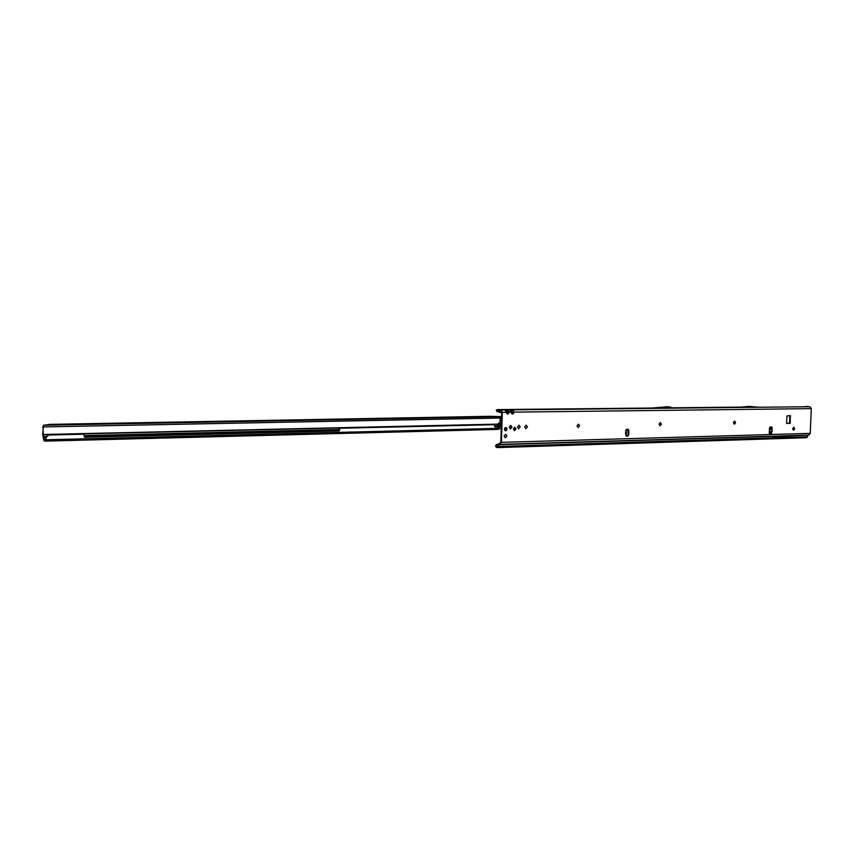 <?xml version="1.0" encoding="UTF-8"?>
<svg xmlns="http://www.w3.org/2000/svg" width="854" height="854" viewBox="0 0 854 854"><rect width="100%" height="100%" fill="white"/><g stroke="black" fill="none" stroke-linecap="round" stroke-linejoin="round"><path stroke-width="1.28" d="M794.188 429.808L794.369 427.758M793.74 427.235L794.551 428.697L793.473 430.202L792.661 428.751L793.761 427.235L794.594 428.697L793.494 430.213M735.187 423.552L735.337 421.855M734.547 421.086L735.443 422.613L734.28 424.182L733.383 422.655L734.568 421.086L735.486 422.613L734.291 424.182M661.242 424.555L661.295 423.958M660.313 422.527L661.295 424.128L660.035 425.772L659.032 424.182L660.334 422.527L661.338 424.128L660.014 425.772M578.446 424.118L579.535 425.794L578.105 427.534L577.016 425.858L578.457 424.128L579.578 425.804L578.126 427.534M526.203 425.143L527.356 426.861L525.829 428.655L524.676 426.925L526.213 425.143L527.398 426.872L525.851 428.655M519.018 425.281L520.182 427.011L518.645 428.804L517.481 427.075L519.04 425.281L520.225 427.021L518.666 428.804M505.696 434.28L506.86 436.02L505.28 437.835L504.116 436.095L505.707 434.291L506.902 436.02L505.301 437.835M510.521 425.452L511.429 427.117L510.158 428.911M509.251 427.246L510.82 425.441L512.026 427.181L510.446 428.986L509.251 427.246M514.578 427.256L515.432 428.836L514.225 430.544M513.382 428.964L514.877 427.246L516.019 428.9L514.514 430.619L513.382 428.964M504.436 429.701L505.899 427.427L507.041 429.092L505.536 430.822L504.458 428.633M625.961 434.91L625.48 433.33L626.334 429.327L628.117 429.284L628.843 430.427L628.683 434.899L627.797 436.084L626.249 436.116L626.27 434.601M510.308 410.603L511.546 413.4L512.485 414.105L511.845 412.813M500.241 444.368L777.802 436.01L779.35 436.501L808.845 435.081L810.222 433.405L811.3 408.628L514.183 412.14L512.87 409.835L509.507 409.792L510.767 410.795L510.916 412.183L509.326 412.194L508.013 409.888L508.365 411.607L506.678 413.453L507.628 414.169L507.447 413.357M511.856 412.845L511.546 413.4M510.393 410.23L511.14 410.368L512.304 413.293M505.44 410.657L506.678 413.453M509.507 409.792L504.639 409.845L505.899 410.849L506.038 412.236L502.301 412.279L501.415 442.361L499.067 444.667L772.624 436.383M505.536 410.283L508.61 413.432L509.326 412.194L508.365 411.607M771.279 426.861L771.845 428.1L769.828 428.014M769.326 433.063L771.856 433.853L769.913 434.569L769.305 433.522L769.539 427.961L770.287 426.883L772.123 427.502L772.059 431.601L769.422 431.473L772.059 431.601M771.696 431.868L770.778 434.472L769.71 434.505M781.293 435.914L778.656 435.988M781.869 436.106L807.841 435.113M773.436 436.148L773.873 436.842L772.528 436.17M774.215 436.18L776.82 436.042M778.987 436.383L780.14 435.999L778.699 436.042M499.953 409.568L496.27 410.23L496.718 410.87L500.967 410.902L501.714 412.226L500.828 442.287L500.081 443.439L498.896 443.536L498.085 446.642L495.523 446.13L496.387 447.379L498.031 447.581L806.731 437.728L807.756 435.316M786.619 423.296L790.185 423.221L790.345 415.631L786.929 415.951L786.619 423.296M771.792 429.498L769.497 429.626L769.422 431.473M771.237 428.046L769.539 428.014M625.886 430.992L625.833 430.416M789.822 415.642L789.566 423.168L786.662 423.488M627.733 429.295L628.085 434.835L627.199 436.02L626.067 436.052M497.071 409.6L652.552 408.009L667.027 406.728M501.714 412.365L499.451 412.386L499.771 410.785M758.533 407.177L741.112 407.112L748.851 406.419L758.533 407.177M655.68 408.255L670.102 406.974L672.429 408.084L500.06 409.568M497.135 409.6L500.999 409.963L502.301 412.279M811.3 408.628L809.934 406.717L805.877 406.429M498.117 447.581L499.067 444.667M498.202 447.571L806.731 437.728M496.42 446.439L498.32 446.375M496.718 410.87L499.451 412.386M497.177 411.628L496.27 410.23M496.569 410.891L497.081 411.5M506.571 409.824L506.283 410.422L507.735 410.486M514.183 412.14L513.222 411.553L512.517 412.792L513.467 413.379L514.183 412.14M809.934 406.717L512.87 409.835L513.222 411.553M511.429 409.771L511.14 410.368L512.592 410.432M495.523 446.13L496.708 444.486M496.409 444.614L498.8 444.027M496.953 444.293L496.057 445.777M496.484 444.817L495.918 445.169M744.112 407.326L751.851 406.632L748.841 406.419M769.497 429.626L772.133 429.743M774.183 436.127L776.713 436.191M774.503 436.522L775.667 436.138M780.14 435.999L781.186 436.063M777.556 436.031L776.051 437.387L774.61 437.408M773.873 436.842L774.727 437.419M772.849 436.746L773.703 437.323M782.018 435.892L780.524 437.248L779.094 437.269M777.877 436.01L779.2 437.28M777.247 436.469L778.175 437.184M505.974 427.438L506.689 427.993L505.237 427.673L504.511 429.637L505.109 430.64L506.561 430.085M506.625 430.213L506.774 428.612M489.064 416.635L493.793 416.667L489.064 416.635M406.835 418.15L411.895 418.182L406.835 418.15M277.924 420.542L283.539 420.552L277.924 420.542M152.183 422.869L158.385 422.869L152.183 422.869M59.065 424.598L65.737 424.577L59.065 424.598M45.582 441.112L496.633 429.434L494.092 424.694L340.116 428.26L339.059 430.982L84.706 437.237L83.703 434.206L48.625 435.017L46.212 437.408L45.529 441.112L44.184 440.835L43.618 439.426L42.7 434.43L43.266 426.915L42.743 427.48M496.633 429.423L498.394 429.381L498.992 426.434L500.209 425.014L501.17 425.153M499.462 425.377L497.754 424.107L43.138 434.505L44.184 439.661L45.678 439.629M498.789 422.943L499.771 424.897L499.974 423.616L499.088 422.922L497.754 424.107M500.102 424.054L499.537 423.99M43.138 434.505L43.17 427.566M501.565 417.371L500.124 418.033L499.974 423.616M501.362 424.086L500.188 424.257L500.263 425.014M496.633 429.327L496.654 428.494L498.544 428.441M45.561 439.938L44.184 439.661M498.394 429.381L499.195 429.06L498.789 428.366M499.195 429.06L499.579 426.573L501.33 425.207M45.55 439.938L45.774 437.216L48.625 435.017M493.505 424.555L339.572 428.1L338.515 430.822L84.386 437.045M83.745 434.206L48.187 434.825M42.828 426.84L43.469 425.484M43.575 425.228L501.586 416.667L490.281 416.293L49.799 424.374L43.575 425.228L43.266 426.915L500.124 418.033M810.222 433.405L770.778 434.472M501.415 442.361L769.86 434.558M774.311 436.33L775.528 436.298M778.795 436.191L779.99 436.159M512.485 414.105L513.467 413.379M507.628 414.169L508.61 413.432M770.425 429.316L770.479 428.121M770.265 433.149L770.319 431.953M741.229 407.102L671.874 407.806L741.251 407.091M504.639 409.845L500.999 409.963M498.917 446.439L807.585 436.778M506.988 412.898L506.337 411.66M510.767 410.795L511.204 411.607M496.185 446.194L498.384 446.066M670.102 406.974L666.931 406.728M751.808 406.632L748.809 406.419M747.912 406.429L750.912 406.643L747.955 406.419M627.797 436.084L627.199 436.02M628.683 434.899L628.085 434.835M628.843 430.427L628.234 430.363M790.003 423.488L789.384 423.435M790.185 423.221L789.566 423.168M790.494 415.887L789.875 415.845M776.083 436.597L775.058 436.501M780.556 436.458L779.531 436.362M778.357 436.704L777.332 436.607M505.184 427.608L506.016 427.662M506.486 430.384L505.515 430.555M496.633 429.434L45.625 441.112M43.938 437.429L45.764 437.387M84.365 436.458L338.846 430.288M494.679 426.52L499.579 426.573M498.875 427.907L495.875 427.982M45.7 439.266L44.045 439.308M43.18 434.793L497.775 424.331M43.778 436.565L45.913 436.511M84.397 435.593L338.899 429.53M494.733 425.826L499.206 425.719M496.174 428.26L501.245 428.27M498.074 429.381L498.106 428.441M496.836 429.413L496.857 428.473M496.633 429.306L496.644 428.494M496.323 428.398L46.116 439.789M501.095 425.153L500.519 425.004M500.796 425.153L500.209 425.014M340.116 428.26L339.572 428.1M339.486 428.954L338.942 428.793M339.38 430.64L338.835 430.48M339.059 430.982L338.515 430.822M500.102 424.032L501.373 423.851M500.113 444.379L808.845 435.081M626.281 434.622L626.249 433.512M626.228 432.839L626.163 430.758M505.899 410.849L506.977 412.866M670.155 406.974L666.974 406.728M501.191 425.164L500.615 425.014M494.242 424.716L493.655 424.566M42.967 426.669L43.479 425.399"/></g></svg>
